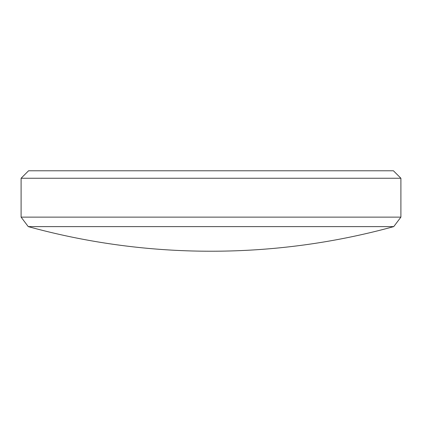 <?xml version="1.0" encoding="UTF-8"?>
<svg xmlns="http://www.w3.org/2000/svg" width="422" height="422" viewBox="0 0 422 422"><rect width="100%" height="100%" fill="white"/><g stroke="black" fill="none" stroke-linecap="round" stroke-linejoin="round"><path stroke-width="0.32" stroke-dasharray="2.11 1.58" d="M400.9 217.13L21.1 217.13M21.1 178.253L400.9 178.253M393.425 170.778L28.575 170.778M28.248 226.614L393.752 226.614M210.589 251.222L211.411 251.222"/><path stroke-width="0.63" d="M28.248 226.614A687.828 687.828 0 0 0 211 251.222A687.828 687.828 0 0 0 393.752 226.614L28.248 226.614L21.1 217.13L400.9 217.13L400.9 178.253L21.1 178.253L28.575 170.778L393.425 170.778L400.9 178.253M393.752 226.614L400.9 217.13M21.1 217.13L21.1 178.253M210.589 251.222L211.411 251.222"/></g></svg>
